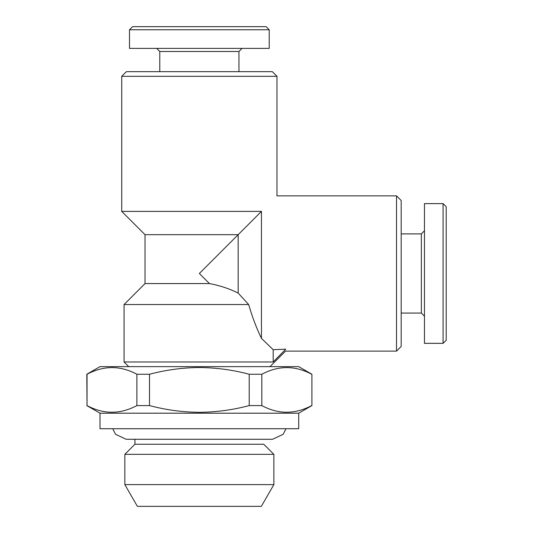 <?xml version="1.0" encoding="UTF-8"?>
<svg xmlns="http://www.w3.org/2000/svg" width="533" height="533" viewBox="0 0 533 533"><rect width="100%" height="100%" fill="white"/><g stroke="black" fill="none" stroke-linecap="round" stroke-linejoin="round"><path stroke-width="0.8" d="M443.09 343.345L446.194 340.241L446.194 206.731L443.09 203.626L424.461 203.626L424.461 343.345L443.09 343.345L443.09 203.626M424.461 316.176L421.356 313.071L421.356 233.9L401.176 233.9M298.713 413.202L298.713 428.732L100.004 428.732L100.004 413.202L298.713 413.202L311.912 405.586L311.912 374.253L298.713 366.631L100.004 366.631L86.806 374.253L87.039 405.586C103.575 414.447 120.192 414.447 136.894 405.586L136.894 374.253C120.365 365.391 103.742 365.391 87.039 374.253L87.039 405.586M249.211 374.253C232.974 369.922 216.358 367.683 199.355 367.53C182.559 367.65 165.936 369.895 149.507 374.253L149.507 405.586C165.936 409.944 182.559 412.182 199.355 412.309C216.358 412.156 232.974 409.91 249.211 405.586L249.211 374.253L261.823 374.253L261.823 405.586C278.353 414.447 294.969 414.447 311.672 405.586M311.672 374.253C295.142 365.391 278.519 365.391 261.823 374.253M261.823 405.586L249.211 405.586M273.875 454.343L263.782 444.255L134.929 444.255L124.842 454.343L124.842 484.617L273.875 484.617L273.875 454.343L124.842 454.343M273.875 484.617L261.323 506.35L137.387 506.35L124.842 484.617M396.519 195.864L396.519 351.107L401.176 346.45L401.176 200.521L396.519 195.864L276.98 195.864L276.98 76.326L121.737 76.326L121.737 211.388L261.456 211.388C281.837 191.007 281.837 191.007 261.456 211.388L238.171 234.673L145.023 234.673L121.737 211.388M238.171 293.077L238.171 234.673L199.355 273.489L209.449 283.576C219.523 285.435 229.097 288.606 238.171 293.077L248.658 304.536C252.229 316.835 256.493 328.121 261.456 338.388L261.456 211.388M276.98 76.326L272.323 71.669L126.394 71.669L121.737 76.326M285.748 349.182C285.428 351.747 285.428 351.747 285.748 349.182L273.202 349.708L273.202 361.974L285.748 349.182M273.202 361.974L124.062 361.974L124.062 304.536L248.658 304.536M209.449 283.576L145.023 283.576L124.062 304.536M261.456 338.388L273.202 349.708M269.218 29.755L266.114 26.65L132.604 26.65L129.499 29.755L129.499 48.383L269.218 48.383L269.218 29.755L129.499 29.755M242.049 48.383L238.944 51.488L159.773 51.488L159.773 71.669M271.244 347.809L268.079 344.751M149.507 405.586L136.894 405.586M149.507 374.253L136.894 374.253M285.981 428.732L283.203 434.275L272.556 439.285L126.161 439.285L115.514 434.275L112.736 428.732M421.356 313.071L401.176 313.071M269.991 366.631L285.515 351.107L396.519 351.107M145.023 234.673L145.023 283.576M238.944 51.488L238.944 71.669M159.773 51.488L156.669 48.383M128.719 366.631L124.062 361.974M134.929 439.285L134.929 444.255M100.004 413.202L86.806 405.586M311.912 374.253L311.912 405.586M421.356 233.9L424.461 230.796"/></g></svg>

